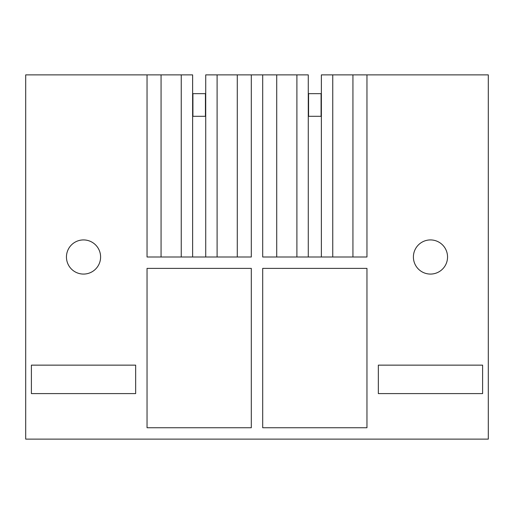 <?xml version="1.0" encoding="UTF-8"?>
<svg xmlns="http://www.w3.org/2000/svg" width="514" height="514" viewBox="0 0 514 514"><rect width="100%" height="100%" fill="white"/><g stroke="black" fill="none" stroke-linecap="round" stroke-linejoin="round"><path stroke-width="0.77" d="M205.722 257L205.722 74.877L251.307 74.877L251.307 257L147.043 257L147.043 74.877L25.7 74.877L25.7 439.123L488.3 439.123L488.3 74.877L321.372 74.877L321.372 257M251.307 427.744L147.043 427.744L147.043 268.385L251.307 268.385L251.307 427.744M147.043 74.877L161.068 74.877L161.068 257M181.249 257L181.249 74.877L161.068 74.877M192.628 257L192.628 74.877L181.249 74.877M217.101 257L217.101 74.877M237.282 257L237.282 74.877M251.307 257L251.307 74.877L308.278 74.877L308.278 257M262.693 74.877L262.693 257L366.957 257L366.957 74.877M352.932 257L352.932 74.877M332.751 257L332.751 74.877M296.899 257L296.899 74.877M276.718 257L276.718 74.877M31.393 393.596L31.393 365.139L135.657 365.139L135.657 393.596L31.393 393.596M75.34 242.017A17.071 17.071 0 0 0 68.542 265.185A17.071 17.071 0 0 0 91.71 271.983A17.071 17.071 0 0 0 98.508 248.815A17.071 17.071 0 0 0 75.34 242.017M262.693 427.744L262.693 268.385L366.957 268.385L366.957 427.744L262.693 427.744M482.607 393.596L482.607 365.139L378.343 365.139L378.343 393.596L482.607 393.596M422.29 271.983A17.071 17.071 0 0 0 445.458 265.185A17.071 17.071 0 0 0 438.66 242.017A17.071 17.071 0 0 0 415.492 248.815A17.071 17.071 0 0 0 422.29 271.983M192.917 116.305L192.917 93.657L205.433 93.657L205.433 116.305M192.628 116.305L205.722 116.305M308.567 116.305L308.567 93.657L321.083 93.657L321.083 116.305M308.278 116.305L321.372 116.305"/></g></svg>
